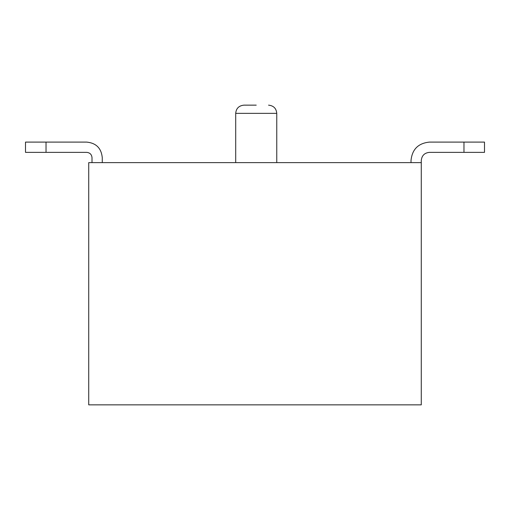 <?xml version="1.0" encoding="UTF-8"?>
<svg xmlns="http://www.w3.org/2000/svg" width="510" height="510" viewBox="0 0 510 510"><rect width="100%" height="100%" fill="white"/><g stroke="black" fill="none" stroke-linecap="round" stroke-linejoin="round"><path stroke-width="0.76" d="M421.273 162.626L88.727 162.626L88.727 404.851L421.273 404.851L421.273 160.573C421.764 155.582 424.498 152.847 429.484 152.362L463.972 152.362L463.972 142.099L429.484 142.099C418.264 143.195 412.106 149.353 411.009 160.573L411.009 162.626M102.274 157.698L102.274 162.626L102.274 157.698C101.35 148.225 96.148 143.023 86.674 142.099L46.027 142.099L46.027 152.362L86.674 152.362C89.913 152.675 91.692 154.46 92.01 157.698L92.01 162.626M86.674 152.362C89.913 152.675 91.692 154.46 92.01 157.698C91.692 154.46 89.913 152.675 86.674 152.362C89.913 152.675 91.692 154.46 92.01 157.698C91.692 154.46 89.913 152.675 86.674 152.362C89.913 152.675 91.692 154.46 92.01 157.698C91.692 154.46 89.913 152.675 86.674 152.362C89.913 152.675 91.692 154.46 92.01 157.698C91.692 154.46 89.913 152.675 86.674 152.362C89.913 152.675 91.692 154.46 92.01 157.698M463.972 152.362L484.5 152.362L484.5 142.099L429.484 142.099M421.273 160.573C421.764 155.582 424.498 152.847 429.484 152.362C424.498 152.847 421.764 155.582 421.273 160.573C421.764 155.582 424.498 152.847 429.484 152.362C424.498 152.847 421.764 155.582 421.273 160.573C421.764 155.582 424.498 152.847 429.484 152.362C424.498 152.847 421.764 155.582 421.273 160.573C421.764 155.582 424.498 152.847 429.484 152.362C424.498 152.847 421.764 155.582 421.273 160.573C421.764 155.582 424.498 152.847 429.484 152.362M256.23 105.149L243.914 105.149L256.23 105.149M46.027 152.362L25.5 152.362L25.5 142.099L46.027 142.099M235.703 162.626L235.703 113.36L276.758 113.36C276.318 108.42 273.583 105.678 268.547 105.149M276.758 162.626L276.758 113.36M235.703 113.36C236.143 108.42 238.884 105.678 243.914 105.149"/></g></svg>
